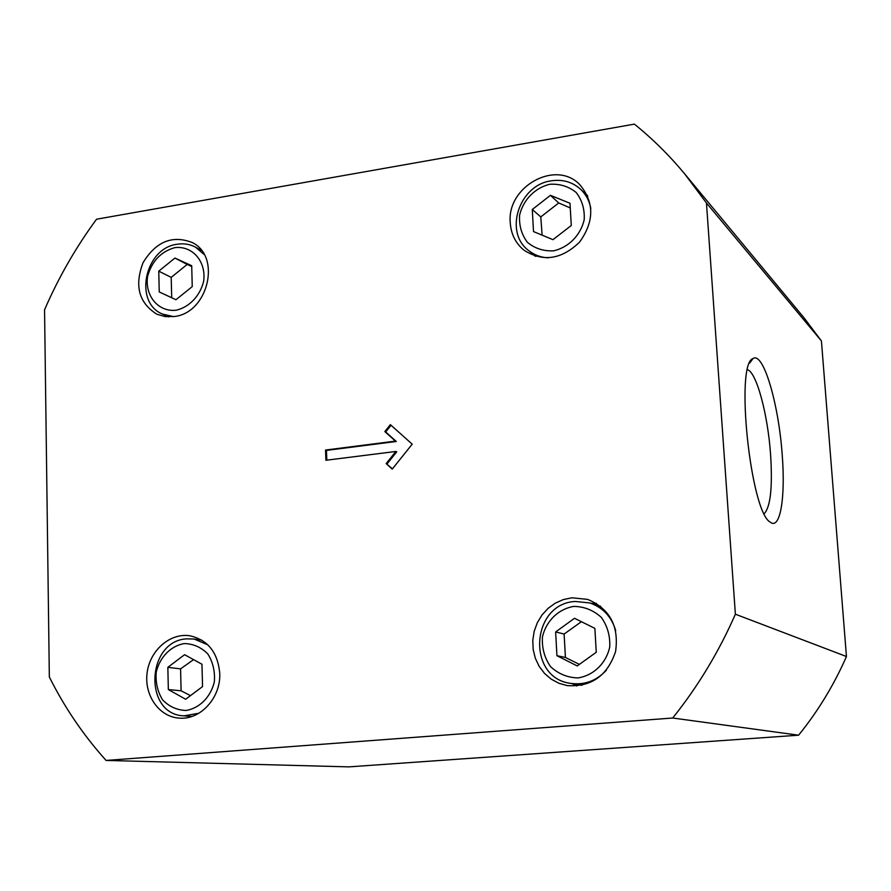 <?xml version="1.0" encoding="UTF-8"?>
<svg xmlns="http://www.w3.org/2000/svg" width="891" height="891" viewBox="0 0 891 891"><rect width="100%" height="100%" fill="white"/><g stroke="black" fill="none" stroke-linecap="round" stroke-linejoin="round"><path stroke-width="1.34" d="M581.4 621.706L564.114 634.036L565.429 657.469L579.395 664.374M555.628 631.953L556.942 655.698L577.212 665.933L596.268 652.268L594.865 628.367L574.506 618.287L555.628 631.953L564.114 634.036M556.942 655.698L565.429 657.469M615.726 630.717C611.594 616.706 602.929 607.439 589.753 602.94L575.252 601.47C530.869 603.597 526.447 677.862 570.685 683.375C584.529 685.279 596.435 680.88 606.415 670.188M573.826 606.403C558.345 608.976 546.005 621.06 542.43 637.098C541.795 648.047 544.512 657.903 550.582 666.668C558.312 673.863 567.422 677.617 577.903 677.928C593.517 675.545 606.125 663.361 609.711 647.089C610.302 636.007 607.484 626.083 601.269 617.329C593.417 610.212 584.273 606.571 573.826 606.403M572.1 683.609L576.778 686.025M596.369 603.318L591.112 603.352M193.57 659.618L180.572 668.863L181.096 690.803L190.485 695.637M167.842 667.348L168.343 689.567L185.662 699.257L202.547 686.582L201.967 664.24L184.582 654.685L167.842 667.348L180.572 668.863M168.343 689.567L181.096 690.803M207.837 644.828L194.149 639.047L186.82 638.847C146.235 640.763 143.306 714.716 184.069 715.863L198.927 713.223M184.303 643.569C170.805 645.875 159.779 657.112 156.248 672.092C155.413 682.328 157.507 691.561 162.541 699.791C169.056 706.563 176.852 710.116 185.941 710.472C199.551 708.323 210.788 697.007 214.341 681.827C215.143 671.469 212.971 662.18 207.815 653.949C201.199 647.256 193.358 643.792 184.303 643.569M846.45 656.511L821.424 340.963L804.083 317.864L684.522 173.678C669.23 155.29 652.513 138.762 634.392 124.127L96.54 219.219C75.835 247.397 58.505 277.591 44.55 309.812L49.339 676.982C64.553 707.465 83.464 735.287 106.085 760.435L348.904 766.873L798.592 735.198C818.005 711.218 833.954 684.99 846.45 656.511L735.376 614.2L706.463 203.003L821.424 340.963M387.028 463.955L396.74 451.815L395.871 451.459L325.906 460.268L325.538 450.044L395.437 441.112L384.823 431.578L390.358 424.639L412.199 444.175L392.229 469.1L386.159 463.598L392.441 468.844M326.819 460.157L326.451 450.412L396.295 441.479L385.692 431.968L391.038 425.252M384.823 431.578L385.692 431.968M386.159 463.598L395.871 451.459M395.437 441.112L396.295 441.479M325.538 450.044L326.451 450.412M747.516 369.698C756.637 372.449 767.842 414.683 770.57 454.332C772.664 487.177 770.537 506.957 764.211 513.673M782.209 454.867C778.745 404.224 763.353 351.31 753.029 358.538C734.908 363.238 750.434 511.802 770.147 522.081C780.249 530.557 785.606 497.39 782.209 454.867M571.966 597.783L587.67 599.398C609.845 608.798 619.145 626.173 615.581 651.521C607.428 675.812 591.301 687.173 567.211 685.602L558.824 683.241L551.15 679.109L544.49 673.384L539.133 666.323L535.313 658.226L533.163 649.45L532.785 640.351L534.188 631.329L537.306 622.742L542.006 614.979L548.11 608.341L555.338 603.129L563.402 599.554L571.966 597.783M510.253 222.761C506.567 186.486 556.14 159.121 579.996 184.882C594.453 202.535 594.297 221.636 579.518 242.174C561.375 259.626 542.797 262.255 523.797 250.048C515.544 243.165 511.033 234.066 510.253 222.761M534.232 255.049L534.789 256.018M587.303 195.229L586.278 194.806M174.302 316.505L165.303 316.639L156.872 314.222C138.873 302.929 134.274 285.744 143.072 262.645C155.958 241.584 172.319 234.868 192.144 242.497C221.681 256.363 208.104 313.086 174.302 316.505M219.743 673.407C220.968 697.653 200.308 720.273 179.124 718.113C159.066 716.865 143.974 695.169 147.138 672.705C149.978 650.207 170.226 632.632 189.928 635.795C207.915 639.95 217.85 652.49 219.743 673.407M106.085 760.435L672.716 718.012L798.592 735.198M672.716 718.012C698.021 686.382 718.903 651.767 735.376 614.2M706.463 203.003L684.522 173.678M204.15 254.492L195.485 247.152C189.839 244.156 183.713 243.187 177.142 244.257C144.843 248.043 133.372 302.506 162.563 314.089L173.589 316.617M174.681 247.665C160.837 251.685 151.804 261.286 147.572 276.455C144.698 295.923 158.42 312.284 176.206 310.213C189.338 307.195 200.197 295.756 203.638 281.278C206.467 261.542 192.367 245.348 174.681 247.665M192.244 286.612L191.71 265.718L174.937 258.056L158.765 271.154L159.244 291.936L175.95 299.721L192.244 286.612M158.765 271.154L171.195 277.368L171.707 297.75M174.937 258.056L187.188 264.438L171.195 277.368M191.732 266.554L187.188 264.438M590.844 208.617C589.486 201.121 586.222 194.828 581.066 189.716C572.824 182.065 562.889 179.102 551.262 180.828C519.097 184.838 503.638 232.228 528.608 250.505C534.255 254.993 540.804 257.443 548.255 257.844M549.814 184.27C534.934 187.801 523.062 200.007 519.598 215.266C518.974 225.546 521.569 234.556 527.383 242.307C534.789 248.466 543.532 251.307 553.601 250.828C568.614 247.453 580.732 235.135 584.206 219.676C584.786 209.262 582.101 200.197 576.154 192.467C568.625 186.397 559.838 183.669 549.814 184.27M571.287 225.501L569.984 203.259L550.438 195.329L532.283 209.485L533.509 231.582L552.966 239.668L571.287 225.501M532.283 209.485L540.781 216.914L542.118 235.157M550.438 195.329L558.724 202.959L540.781 216.914M570.251 207.937L558.724 202.959M600.657 606.292L589.753 602.94M581.957 685.29L570.685 683.375M201.923 640.206L194.149 639.047M191.955 716.442L184.069 715.863M749.576 363.172L753.029 358.538M201.377 250.349L195.485 247.152M168.644 316.895L162.563 314.089M587.77 196.254L581.066 189.716M535.847 256.352L528.608 250.505"/></g></svg>

